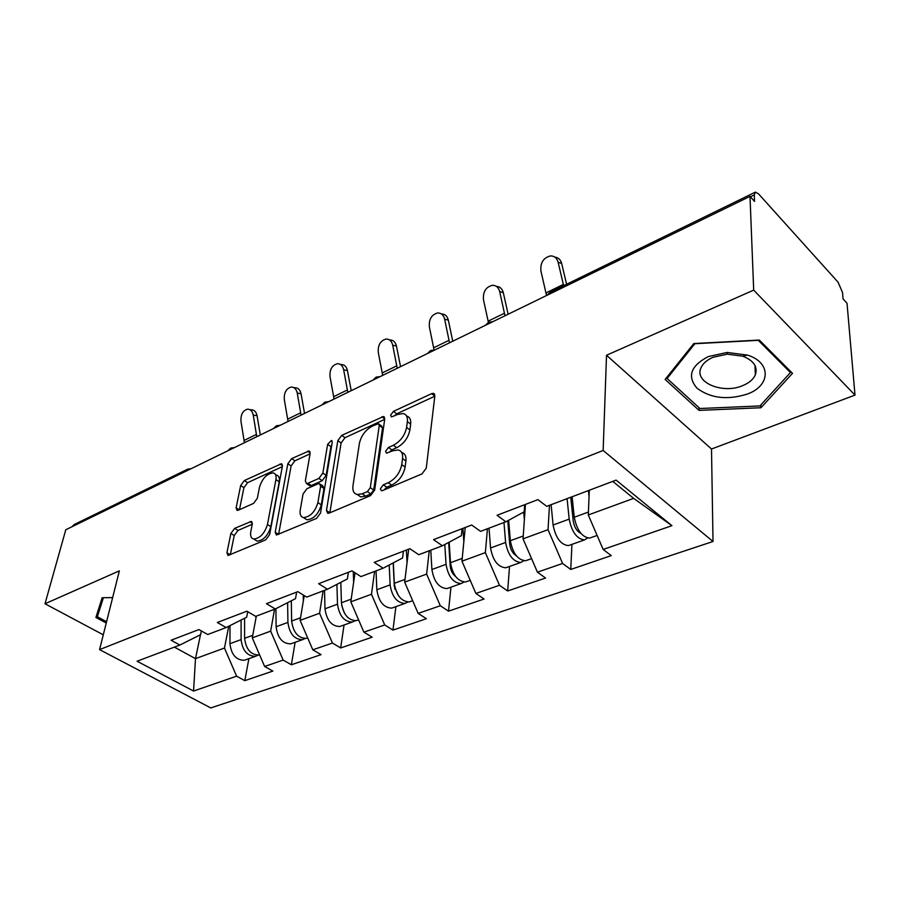 <?xml version="1.0" encoding="UTF-8"?>
<svg xmlns="http://www.w3.org/2000/svg" width="900" height="900" viewBox="0 0 900 900"><rect width="100%" height="100%" fill="white"/><g stroke="black" fill="none" stroke-linecap="round" stroke-linejoin="round"><path stroke-width="1.35" d="M380.374 488.767L381.375 490.736L382.511 490.567L421.965 473.918L426.274 468.146L434.846 395.82L433.507 393.334L431.629 393.649L393.424 411.379L390.6 415.192L391.478 416.936L397.553 414.484L403.178 413.539C406.418 414.371 407.812 417.071 407.363 421.627L406.598 427.489C404.887 435.454 400.478 441.382 393.379 445.264L388.451 447.457L385.571 451.339L386.516 453.184L392.625 450.821L398.104 449.955C401.535 450.832 403.02 453.701 402.548 458.55L401.749 464.625C399.994 472.849 395.516 478.879 388.305 482.704L383.31 484.83L380.374 488.767M234.641 528.356L230.873 533.452L226.924 552.724L227.981 555.48L265.725 539.865L269.629 534.6L282.398 466.256L281.363 463.77L244.361 480.544L240.671 485.527L236.115 507.836L237.094 510.412L238.331 510.199L253.553 503.392L257.321 498.296L259.515 487.08C262.418 478.26 266.974 473.535 273.173 472.882C275.614 473.524 276.536 475.762 275.929 479.61L267.457 524.52C264.577 533.531 260.01 538.369 253.732 539.01C251.078 538.324 250.099 535.882 250.785 531.697L252.27 524.137L251.213 521.46L234.641 528.356L237.982 530.449L234.225 535.534L230.31 554.816L226.924 552.724M606.521 355.252L711.506 449.021L855 395.1L753.694 290.115L606.521 355.252L603.146 450.473L99.562 649.62L119.362 570.859L45 603.765L65.779 529.762L750.004 196.391L754.549 201.409L754.279 194.917L750.386 196.808M753.694 290.115L750.004 196.391M326.475 510.491L327.769 513.281L329.231 513.067L370.519 495.63L374.692 490.027L384.75 418.961L383.501 416.486L341.741 435.364L337.826 440.651L326.475 510.491L329.873 512.798L341.1 442.969L337.826 440.651M316.507 518.434L276.379 535.016L275.209 532.238L287.843 463.736L291.645 458.606L309.049 450.956L310.14 453.442L305.336 480.926L306.484 483.536L307.912 483.3L318.892 478.418L322.83 473.096L327.645 444.319L331.436 440.449L332.235 442.192L320.546 513L316.507 518.434M603.146 450.473L713.014 541.496L210.78 707.929L99.562 649.62M248.895 658.654L244.8 680.659L272.846 671.096L264.634 666.484L252.281 637.864L256.32 616.14M244.8 680.659L236.61 676.17L193.556 691.054L137.093 661.219L179.854 645.053L171.079 640.238L198.934 629.572L207.731 634.511L226.159 627.548L217.339 622.508L246.881 611.19L255.724 616.365L275.287 608.974L266.434 603.697L297.821 591.66L306.697 597.094L327.499 589.23L318.623 583.695L352.046 570.881L360.934 576.596L383.096 568.215L374.22 562.376L409.882 548.707L418.759 554.726L442.429 545.783L433.564 539.629L471.701 525.015L480.544 531.36L505.879 521.786L497.048 515.295L537.919 499.635L546.716 506.351L616.095 480.116L671.94 525.679L603.169 549.45L588.285 514.969L589.309 490.241M571.95 544.354L570.746 569.452L611.258 555.626L603.169 549.45M570.746 569.452L562.601 563.467L537.424 572.175L523.035 538.841L525.465 504.405M509.524 566.438L507.668 590.974L545.58 578.036L537.424 572.175M507.668 590.974L499.466 585.293L475.886 593.449L461.947 561.184L465.233 527.49M450.956 587.16L448.526 611.156L484.088 599.018L475.886 593.449M448.526 611.156L440.303 605.756L418.162 613.406L404.662 582.131L408.69 549.169M395.899 606.645L392.963 630.113L426.397 618.705L418.162 613.406M392.963 630.113L384.728 624.96L363.904 632.16L350.809 601.83L355.027 572.794M344.048 624.994L340.673 647.955L372.15 637.211L363.904 632.16M340.673 647.955L332.438 643.039L312.817 649.822L300.105 620.37L304.234 595.586M295.121 642.296L291.375 664.774L321.053 654.649L312.817 649.822M291.375 664.774L283.151 660.082L264.634 666.484M247.725 611.685L246.679 617.175L226.159 627.548M252.281 637.864L270.653 631.148L274.556 609.244M283.151 660.082L270.653 631.148M296.64 592.11L295.537 598.635L275.287 608.974M300.105 620.37L319.579 613.249L323.111 590.895M332.438 643.039L319.579 613.249M348.39 572.276L347.4 578.936L327.499 589.23M350.809 601.83L371.475 594.27L374.591 571.421M384.728 624.96L371.475 594.27M403.425 551.183L402.581 557.989L383.096 568.215M404.662 582.131L426.634 574.099L429.266 550.755M440.303 605.756L426.634 574.099M462.06 528.705L461.374 535.658L442.429 545.783M461.947 561.184L485.359 552.611L487.44 528.761M499.466 585.293L485.359 552.611M524.678 504.709L524.171 511.819L505.879 521.786M523.035 538.841L548.033 529.695L549.472 505.305M562.601 563.467L548.033 529.695M855 395.1L847.024 303.266L843.064 298.912L842.524 292.522L838.058 282.173L758.52 193.86L755.449 192.094L754.279 194.917M588.285 514.969L633.645 498.375L612.754 481.376M671.94 525.679L633.645 498.375M45 603.765L103.286 634.815M72.034 526.714L74.194 524.531L187.042 469.474M711.506 449.021L713.014 541.496M174.375 647.123L195.491 658.643L224.46 648.045L228.757 626.231M200.475 634.736L195.491 658.643L193.556 691.054M201.364 630.934L200.588 634.68L179.854 645.053M236.61 676.17L224.46 648.045M760.961 407.745L792.518 373.343L759.352 340.054L693.788 343.553L665.134 379.44L699.053 410.389L760.961 407.745L760.837 404.933M112.646 597.6L102.139 597.746L95.906 617.456L106.245 623.036M384.176 489.87L386.707 487.226L391.702 485.111C398.914 481.309 403.391 475.29 405.124 467.066L401.749 464.625M401.625 452.441C404.944 453.397 406.373 456.255 405.911 460.991L405.124 467.066M406.586 416.036C409.748 416.936 411.098 419.625 410.659 424.103L409.905 429.964C408.206 437.918 403.808 443.835 396.709 447.705L391.793 449.887L389.43 452.228M434.801 396.236L396.697 413.831L394.537 415.879M384.683 419.377L345.004 437.704L341.1 442.969M367.414 491.591L370.316 487.676L379.26 425.419L378.394 423.664L372.206 426.173C365.445 429.975 361.17 435.724 359.392 443.441L352.969 485.707C352.361 490.68 353.79 493.627 357.266 494.527L362.261 493.774L367.414 491.591L370.811 493.954L373.714 490.05L370.316 487.676M379.114 424.192L381.668 426.082L382.545 427.838L373.714 490.05M360.664 496.868L357.266 494.527L360.664 496.868L365.67 496.125L362.261 493.774M370.811 493.954L365.67 496.125M310.061 453.836L294.907 460.834L291.105 465.952L278.606 534.431M308.914 485.168L311.243 485.55L322.223 480.69L326.16 475.38L330.919 446.625L327.645 444.319M331.853 444.521L330.919 446.625M300.218 510.221C299.61 514.395 300.701 516.847 303.469 517.567C310.23 516.926 315.045 511.931 317.902 502.594L320.636 486.236L319.444 483.581L317.981 483.817L306.979 488.678L303.053 493.976L300.218 510.221M304.358 518.153L306.866 519.795C313.639 519.165 318.442 514.181 321.289 504.855L317.902 502.594M320.377 484.223L322.785 485.854L323.989 488.509L321.289 504.855M252.248 524.239L237.982 530.449M254.903 539.752L257.119 541.136C263.396 540.495 267.975 535.68 270.821 526.669L267.457 524.52M275.332 474.322L276.446 475.076C278.887 475.718 279.81 477.956 279.214 481.793L270.821 526.669M282.319 466.65L247.612 482.681L243.934 487.654L239.456 509.704M699.03 407.7L699.053 410.389M571.151 501.075L571.354 497.036M591.008 537.615L589.601 538.11C582.019 537.199 576.9 530.246 574.245 517.252L572.108 496.744M589.05 496.373L588.42 490.579M587.509 538.054L584.528 539.91C576.934 539.01 571.815 532.08 569.183 519.12L567.079 498.645M569.835 545.096L568.418 545.602C560.767 544.748 555.671 537.896 553.095 525.026L551.115 504.686M570.757 497.261L573.21 520.886C574.312 527.254 576.866 531.405 580.871 533.329M554.895 257.164C558.36 257.546 560.621 259.65 561.679 263.486L558.124 262.249C556.942 258.086 554.445 255.971 550.631 255.904C543.51 257.614 540.259 262.609 540.9 270.889L546.536 295.526M566.595 284.254L561.679 263.486M558.124 262.249L563.636 285.694M747.461 394.009C770.602 385.706 771.559 362.644 747.596 355.118L727.144 352.451L708.3 356.569C690.671 365.839 686.925 376.391 697.039 388.226C710.707 398.385 727.515 400.309 747.461 394.009M742.691 385.627C749.081 382.995 753.3 379.406 755.336 374.861C757.969 366.772 753.75 360.54 742.669 356.175L727.29 354.161L713.104 357.255C706.984 359.91 702.956 363.409 701.021 367.751C693.855 382.309 722.621 394.436 742.691 385.627M667.08 378.484L694.867 343.721L758.317 340.335L790.447 372.555L759.926 405.934L699.93 408.51L667.08 378.484L667.091 376.999M790.369 371.183L790.447 372.555M106.582 621.72L97.358 616.748L102.532 597.735M97.358 616.748L103.399 597.724M508.882 534.24L509.332 528.48M527.051 560.239L525.589 560.756C517.826 560.025 512.752 553.342 510.356 540.72L508.635 520.279M524.374 519.795L523.688 512.077M523.744 560.79L520.841 562.444C513.056 561.724 507.983 555.064 505.609 542.464L503.966 522.506M507.218 567.259L505.744 567.776C497.936 567.101 492.863 560.509 490.556 547.988L489.015 528.165M507.757 520.762L509.704 544.106C510.469 549.562 512.663 553.433 516.262 555.716M450.056 563.929L450.371 560.88M467.089 581.456L465.593 581.985C457.684 581.411 452.655 574.988 450.495 562.702L449.168 542.183M463.838 541.856L462.904 528.39M463.961 582.075L461.137 583.56C453.218 583.009 448.189 576.596 446.04 564.334L444.791 544.523M448.481 588.038L446.974 588.577C439.02 588.049 434.002 581.704 431.91 569.52L430.774 550.181M448.673 542.441L450.191 565.864C450.686 570.476 452.486 574.009 455.591 576.472M394.706 589.061L394.897 587.554M410.782 601.38L409.252 601.92C401.231 601.492 396.236 595.305 394.29 583.335L393.334 562.837M407.036 562.669L406.395 550.046M407.801 602.044L405.056 603.405C397.024 602.989 392.04 596.812 390.116 584.876L389.205 565.009M393.277 607.567L391.736 608.119C383.681 607.736 378.709 601.616 376.83 589.748L376.043 570.881M393.188 562.916L394.29 586.294L398.464 595.699M357.795 620.123L356.231 620.674C348.12 620.381 343.192 614.408 341.438 602.752L340.808 582.345M353.644 582.311L353.272 571.669M354.949 620.82L352.282 622.069C344.171 621.788 339.244 615.825 337.5 604.192L336.915 584.359M341.303 625.961L339.739 626.512C331.605 626.254 326.689 620.347 324.99 608.794L324.517 590.355M341.696 605.43L344.509 613.294M307.665 637.886L306.259 638.359C298.08 638.179 293.209 632.408 291.623 621.045L291.319 600.784M303.345 600.874L303.233 594.979M305.111 638.505L302.535 639.675C294.356 639.506 289.474 633.746 287.91 622.406L287.629 602.663M292.286 643.298L290.689 643.86C282.499 643.714 277.639 638.01 276.109 626.738L275.918 608.648M508.118 314.246L503.303 292.669L499.68 291.555C498.544 287.415 496.159 285.322 492.491 285.278C485.887 286.942 482.884 291.746 483.457 299.689L488.407 322.38M496.429 286.391C499.939 286.582 502.234 288.675 503.303 292.669M499.68 291.555L504.99 315.765M452.756 341.213L448.324 320.152L444.634 319.151C443.565 315.045 441.27 312.975 437.749 312.941C431.618 314.561 428.816 319.185 429.356 326.824L434.07 349.965M441.394 313.942L441.45 313.954C444.96 313.976 447.255 316.046 448.324 320.152M444.634 319.151L449.527 342.787M400.545 366.649L396.461 346.072L392.715 345.184C391.702 341.1 389.509 339.053 386.134 339.041C380.419 340.616 377.798 345.071 378.281 352.429L382.68 375.356M389.306 339.806L389.869 339.941C393.244 339.964 395.438 342 396.461 346.072M392.715 345.184L397.215 368.28M351.214 390.69L347.434 370.575L343.665 369.787C342.709 365.738 340.605 363.713 337.365 363.713C332.021 365.231 329.569 369.54 330.007 376.627L334.069 399.049M340.144 364.309L341.134 364.522C344.374 364.522 346.478 366.536 347.434 370.575M343.665 369.787L347.816 392.344M304.537 413.426L301.05 393.772L297.248 393.064C296.336 389.048 294.322 387.045 291.218 387.056C286.211 388.53 283.916 392.692 284.31 399.544L288.045 421.459M293.659 387.517L295.02 387.776C298.125 387.765 300.139 389.767 301.05 393.772M297.248 393.064L301.072 415.125M259.639 654.908L259.076 655.054C250.852 654.975 246.026 649.395 244.597 638.303L244.586 618.244M255.893 618.435L255.881 616.309M258.053 655.2L255.555 656.303C247.331 656.224 242.505 650.655 241.099 639.596L241.099 619.999M245.959 659.689L244.361 660.262C236.126 660.206 231.322 654.683 229.939 643.691L230.006 625.601M260.303 434.981L257.074 415.755L253.249 415.125C252.394 411.142 250.47 409.162 247.477 409.185C242.786 410.614 240.626 414.641 240.975 421.279L244.429 442.71M249.638 409.545L251.303 409.826C254.284 409.815 256.207 411.784 257.074 415.755M253.249 415.125L256.781 436.702M754.988 192.319L550.597 292.061L549 294.322M185.614 471.375L187.706 469.147L190.98 468.754M391.702 485.111L388.305 482.704M405.911 460.991L402.548 458.55M391.793 449.887L388.451 447.457M396.709 447.705L393.379 445.264M409.905 429.964L406.598 427.489M410.659 424.103L407.363 421.627M396.697 413.831L393.424 411.379M434.812 396.124L431.629 393.649M386.707 487.226L383.31 484.83M345.004 437.704L341.741 435.364M384.75 418.961L381.803 416.767M382.545 427.838L379.26 425.419M278.606 534.398L275.209 532.238M291.105 465.952L287.843 463.736M294.907 460.834L291.645 458.606M310.185 453.015L307.586 451.204M311.243 485.55L307.912 483.3M322.223 480.69L318.892 478.418M326.16 475.38L322.83 473.096M323.989 488.509L320.636 486.236M252.36 523.192L249.953 521.663M279.214 481.793L275.929 479.61M239.209 509.816L236.115 507.836M243.934 487.654L240.671 485.527M247.612 482.681L244.361 480.544M282.465 465.694L279.99 464.017M234.225 535.534L230.873 533.452M577.71 531.146L578.97 530.696M574.245 517.252L588.409 512.055M553.095 525.026L569.183 519.12M563.355 284.423L546.007 292.905M514.058 554.029L514.856 553.748M510.356 540.72L523.238 535.995M490.556 547.988L505.609 542.464M450.495 562.702L462.218 558.394M431.91 569.52L446.04 564.334M394.29 583.335L404.989 579.409M376.83 589.748L390.116 584.876M341.438 602.752L351.202 599.164M324.99 608.794L337.5 604.192M291.623 621.045L300.544 617.771M276.109 626.738L287.91 622.406M504.484 313.189L488.16 321.165M449.066 340.279L433.676 347.794M396.81 365.816L382.275 372.915M347.434 389.936L333.697 396.652M300.735 412.762L287.719 419.13M244.597 638.303L252.754 635.31M229.939 643.691L241.099 639.596M256.477 434.396L244.136 440.426M550.102 292.286L546.975 295.312M492.728 321.739L488.835 322.2M488.317 322.436L485.325 325.35M434.655 350.032L430.897 350.471M430.358 350.719L427.489 353.531M380.07 376.627L376.425 377.055M375.874 377.303L373.106 380.025M328.669 401.681L325.125 402.086M324.562 402.345L321.885 404.978M280.17 425.306L276.727 425.7M276.165 425.97L273.555 428.524M234.349 447.626L230.996 448.02M230.422 448.29L227.891 450.776M434.644 394.223L433.507 393.334M384.536 417.251L383.501 416.486M309.915 451.564L309.049 450.956M309.814 485.786L306.484 483.536M332.077 440.91L331.436 440.449M306.866 519.795L303.469 517.567M252.011 521.977L251.213 521.46M257.119 541.136L253.732 539.01M282.184 464.321L281.363 463.77M589.601 538.11L597.127 535.444M568.418 545.602L584.528 539.91M727.29 354.161L727.144 352.451M742.669 356.175L747.596 355.118M754.976 365.434L755.336 374.861M525.589 560.756L531.574 558.641M505.744 567.776L520.841 562.444M465.593 581.985L470.228 580.342M446.974 588.577L461.137 583.56M409.252 601.92L412.673 600.705M391.736 608.119L405.056 603.405M356.231 620.674L358.594 619.841M339.739 626.512L352.282 622.069M306.259 638.359L307.654 637.864M290.689 643.86L302.535 639.675M244.361 660.262L255.555 656.303"/></g></svg>
